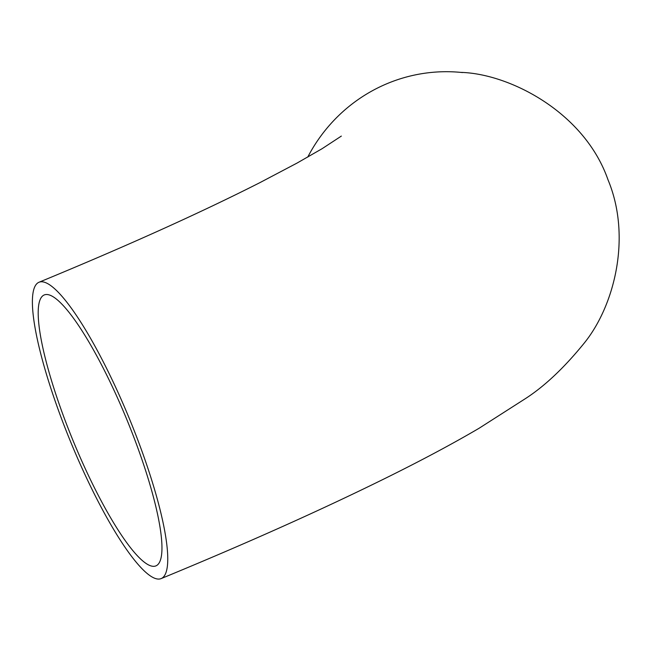 <?xml version="1.0" encoding="UTF-8"?>
<svg xmlns="http://www.w3.org/2000/svg" width="651" height="651" viewBox="0 0 651 651"><rect width="100%" height="100%" fill="white"/><g stroke="black" fill="none" stroke-linecap="round" stroke-linejoin="round"><path stroke-width="0.98" d="M132.397 433.485A146.524 28.872 67.6 0 1 155.849 565.914A146.524 28.872 67.6 0 1 73.384 441.411A146.524 28.872 67.6 0 1 44.309 294.919A146.524 28.872 67.6 0 1 132.397 433.485M135.424 433.769A160.26 31.582 67.6 0 1 161.082 578.617A160.26 31.582 67.6 0 1 70.878 442.436A160.26 31.582 67.6 0 1 39.084 282.217A160.26 31.582 67.6 0 1 135.424 433.769M307.752 157.094A160.26 156.281 -84.6 0 1 460.762 72.383A160.26 156.281 -84.6 0 1 462.519 72.562M161.082 578.617C245.769 543.731 320.569 510.27 385.482 478.225C421.124 460.615 452.355 443.949 479.16 428.22L524.21 399.397C544 386.865 564.116 367.961 584.574 342.67C614.658 305.189 631.739 236.573 608.001 179.782C584.362 111.996 509.277 73.644 460.762 72.383M39.084 282.217C126.693 246.054 200.321 212.853 259.961 182.614L297.059 163.067L322.025 148.745L341.344 136.083"/></g></svg>

